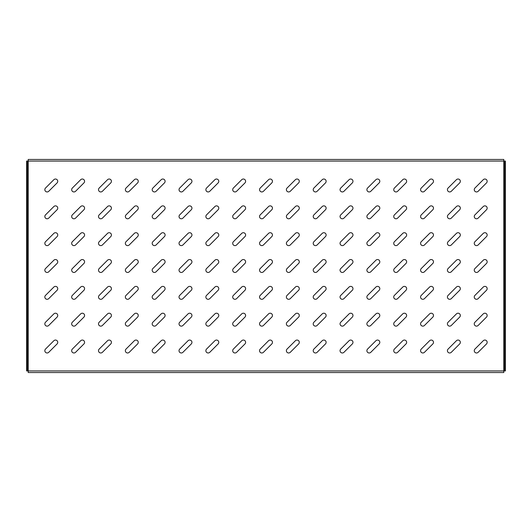 <?xml version="1.0" encoding="UTF-8"?>
<svg xmlns="http://www.w3.org/2000/svg" width="532" height="532" viewBox="0 0 532 532"><rect width="100%" height="100%" fill="white"/><g stroke="black" fill="none" stroke-linecap="round" stroke-linejoin="round"><path stroke-width="0.8" d="M47.115 326.136A2.281 2.281 0 0 0 48.731 325.464L57.077 317.112A2.281 2.281 0 0 0 57.077 313.887A2.281 2.281 0 0 0 53.852 313.887L45.506 322.239A2.281 2.281 0 0 0 47.115 326.136M47.115 352.975A2.281 2.281 0 0 0 48.731 352.304L57.077 343.951A2.281 2.281 0 0 0 57.077 340.726A2.281 2.281 0 0 0 53.852 340.726L45.506 349.078A2.281 2.281 0 0 0 47.115 352.975M47.115 299.297A2.281 2.281 0 0 0 48.731 298.625L57.077 290.279A2.281 2.281 0 0 0 57.077 287.047A2.281 2.281 0 0 0 53.852 287.047L45.506 295.4A2.281 2.281 0 0 0 47.115 299.297M47.115 272.457A2.281 2.281 0 0 0 48.731 271.786L57.077 263.44A2.281 2.281 0 0 0 57.077 260.215A2.281 2.281 0 0 0 53.852 260.215L45.506 268.56A2.281 2.281 0 0 0 47.115 272.457M47.115 245.618A2.281 2.281 0 0 0 48.731 244.953L57.077 236.6A2.281 2.281 0 0 0 57.077 233.375A2.281 2.281 0 0 0 53.852 233.375L45.506 241.721A2.281 2.281 0 0 0 47.115 245.618M47.115 218.778A2.281 2.281 0 0 0 48.731 218.113L57.077 209.761A2.281 2.281 0 0 0 57.077 206.536A2.281 2.281 0 0 0 53.852 206.536L45.506 214.888A2.281 2.281 0 0 0 47.115 218.778M47.115 191.939A2.281 2.281 0 0 0 48.731 191.274L57.077 182.922A2.281 2.281 0 0 0 57.077 179.696A2.281 2.281 0 0 0 53.852 179.696L45.506 188.049A2.281 2.281 0 0 0 47.115 191.939M73.955 352.975A2.281 2.281 0 0 0 75.571 352.304L83.916 343.951A2.281 2.281 0 0 0 83.916 340.726A2.281 2.281 0 0 0 80.691 340.726L72.339 349.078A2.281 2.281 0 0 0 73.955 352.975M73.955 326.136A2.281 2.281 0 0 0 75.571 325.464L83.916 317.112A2.281 2.281 0 0 0 83.916 313.887A2.281 2.281 0 0 0 80.691 313.887L72.339 322.239A2.281 2.281 0 0 0 73.955 326.136M73.955 299.297A2.281 2.281 0 0 0 75.571 298.625L83.916 290.279A2.281 2.281 0 0 0 83.916 287.047A2.281 2.281 0 0 0 80.691 287.047L72.339 295.4A2.281 2.281 0 0 0 73.955 299.297M73.955 272.457A2.281 2.281 0 0 0 75.571 271.786L83.916 263.44A2.281 2.281 0 0 0 83.916 260.215A2.281 2.281 0 0 0 80.691 260.215L72.339 268.56A2.281 2.281 0 0 0 73.955 272.457M73.955 245.618A2.281 2.281 0 0 0 75.571 244.953L83.916 236.6A2.281 2.281 0 0 0 83.916 233.375A2.281 2.281 0 0 0 80.691 233.375L72.339 241.721A2.281 2.281 0 0 0 73.955 245.618M73.955 218.778A2.281 2.281 0 0 0 75.571 218.113L83.916 209.761A2.281 2.281 0 0 0 83.916 206.536A2.281 2.281 0 0 0 80.691 206.536L72.339 214.888A2.281 2.281 0 0 0 73.955 218.778M73.955 191.939A2.281 2.281 0 0 0 75.571 191.274L83.916 182.922A2.281 2.281 0 0 0 83.916 179.696A2.281 2.281 0 0 0 80.691 179.696L72.339 188.049A2.281 2.281 0 0 0 73.955 191.939M100.794 352.975A2.281 2.281 0 0 0 102.403 352.304L110.756 343.951A2.281 2.281 0 0 0 110.756 340.726A2.281 2.281 0 0 0 107.531 340.726L99.178 349.078A2.281 2.281 0 0 0 100.794 352.975M100.794 326.136A2.281 2.281 0 0 0 102.403 325.464L110.756 317.112A2.281 2.281 0 0 0 110.756 313.887A2.281 2.281 0 0 0 107.531 313.887L99.178 322.239A2.281 2.281 0 0 0 100.794 326.136M100.794 299.297A2.281 2.281 0 0 0 102.403 298.625L110.756 290.279A2.281 2.281 0 0 0 110.756 287.047A2.281 2.281 0 0 0 107.531 287.047L99.178 295.4A2.281 2.281 0 0 0 100.794 299.297M100.794 272.457A2.281 2.281 0 0 0 102.403 271.786L110.756 263.44A2.281 2.281 0 0 0 110.756 260.215A2.281 2.281 0 0 0 107.531 260.215L99.178 268.56A2.281 2.281 0 0 0 100.794 272.457M100.794 245.618A2.281 2.281 0 0 0 102.403 244.953L110.756 236.6A2.281 2.281 0 0 0 110.756 233.375A2.281 2.281 0 0 0 107.531 233.375L99.178 241.721A2.281 2.281 0 0 0 100.794 245.618M100.794 218.778A2.281 2.281 0 0 0 102.403 218.113L110.756 209.761A2.281 2.281 0 0 0 110.756 206.536A2.281 2.281 0 0 0 107.531 206.536L99.178 214.888A2.281 2.281 0 0 0 100.794 218.778M100.794 191.939A2.281 2.281 0 0 0 102.403 191.274L110.756 182.922A2.281 2.281 0 0 0 110.756 179.696A2.281 2.281 0 0 0 107.531 179.696L99.178 188.049A2.281 2.281 0 0 0 100.794 191.939M127.633 352.975A2.281 2.281 0 0 0 129.243 352.304L137.595 343.951A2.281 2.281 0 0 0 137.595 340.726A2.281 2.281 0 0 0 134.37 340.726L126.018 349.078A2.281 2.281 0 0 0 127.633 352.975M127.633 326.136A2.281 2.281 0 0 0 129.243 325.464L137.595 317.112A2.281 2.281 0 0 0 137.595 313.887A2.281 2.281 0 0 0 134.37 313.887L126.018 322.239A2.281 2.281 0 0 0 127.633 326.136M127.633 299.297A2.281 2.281 0 0 0 129.243 298.625L137.595 290.279A2.281 2.281 0 0 0 137.595 287.047A2.281 2.281 0 0 0 134.37 287.047L126.018 295.4A2.281 2.281 0 0 0 127.633 299.297M127.633 272.457A2.281 2.281 0 0 0 129.243 271.786L137.595 263.44A2.281 2.281 0 0 0 137.595 260.215A2.281 2.281 0 0 0 134.37 260.215L126.018 268.56A2.281 2.281 0 0 0 127.633 272.457M127.633 245.618A2.281 2.281 0 0 0 129.243 244.953L137.595 236.6A2.281 2.281 0 0 0 137.595 233.375A2.281 2.281 0 0 0 134.37 233.375L126.018 241.721A2.281 2.281 0 0 0 127.633 245.618M127.633 218.778A2.281 2.281 0 0 0 129.243 218.113L137.595 209.761A2.281 2.281 0 0 0 137.595 206.536A2.281 2.281 0 0 0 134.37 206.536L126.018 214.888A2.281 2.281 0 0 0 127.633 218.778M127.633 191.939A2.281 2.281 0 0 0 129.243 191.274L137.595 182.922A2.281 2.281 0 0 0 137.595 179.696A2.281 2.281 0 0 0 134.37 179.696L126.018 188.049A2.281 2.281 0 0 0 127.633 191.939M154.473 352.975A2.281 2.281 0 0 0 156.082 352.304L164.435 343.951A2.281 2.281 0 0 0 164.435 340.726A2.281 2.281 0 0 0 161.209 340.726L152.857 349.078A2.281 2.281 0 0 0 154.473 352.975M154.473 326.136A2.281 2.281 0 0 0 156.082 325.464L164.435 317.112A2.281 2.281 0 0 0 164.435 313.887A2.281 2.281 0 0 0 161.209 313.887L152.857 322.239A2.281 2.281 0 0 0 154.473 326.136M154.473 299.297A2.281 2.281 0 0 0 156.082 298.625L164.435 290.279A2.281 2.281 0 0 0 164.435 287.047A2.281 2.281 0 0 0 161.209 287.047L152.857 295.4A2.281 2.281 0 0 0 154.473 299.297M154.473 272.457A2.281 2.281 0 0 0 156.082 271.786L164.435 263.44A2.281 2.281 0 0 0 164.435 260.215A2.281 2.281 0 0 0 161.209 260.215L152.857 268.56A2.281 2.281 0 0 0 154.473 272.457M154.473 245.618A2.281 2.281 0 0 0 156.082 244.953L164.435 236.6A2.281 2.281 0 0 0 164.435 233.375A2.281 2.281 0 0 0 161.209 233.375L152.857 241.721A2.281 2.281 0 0 0 154.473 245.618M154.473 218.778A2.281 2.281 0 0 0 156.082 218.113L164.435 209.761A2.281 2.281 0 0 0 164.435 206.536A2.281 2.281 0 0 0 161.209 206.536L152.857 214.888A2.281 2.281 0 0 0 154.473 218.778M154.473 191.939A2.281 2.281 0 0 0 156.082 191.274L164.435 182.922A2.281 2.281 0 0 0 164.435 179.696A2.281 2.281 0 0 0 161.209 179.696L152.857 188.049A2.281 2.281 0 0 0 154.473 191.939M181.312 352.975A2.281 2.281 0 0 0 182.922 352.304L191.274 343.951A2.281 2.281 0 0 0 191.274 340.726A2.281 2.281 0 0 0 188.049 340.726L179.696 349.078A2.281 2.281 0 0 0 181.312 352.975M181.312 326.136A2.281 2.281 0 0 0 182.922 325.464L191.274 317.112A2.281 2.281 0 0 0 191.274 313.887A2.281 2.281 0 0 0 188.049 313.887L179.696 322.239A2.281 2.281 0 0 0 181.312 326.136M181.312 299.297A2.281 2.281 0 0 0 182.922 298.625L191.274 290.279A2.281 2.281 0 0 0 191.274 287.047A2.281 2.281 0 0 0 188.049 287.047L179.696 295.4A2.281 2.281 0 0 0 181.312 299.297M181.312 272.457A2.281 2.281 0 0 0 182.922 271.786L191.274 263.44A2.281 2.281 0 0 0 191.274 260.215A2.281 2.281 0 0 0 188.049 260.215L179.696 268.56A2.281 2.281 0 0 0 181.312 272.457M181.312 245.618A2.281 2.281 0 0 0 182.922 244.953L191.274 236.6A2.281 2.281 0 0 0 191.274 233.375A2.281 2.281 0 0 0 188.049 233.375L179.696 241.721A2.281 2.281 0 0 0 181.312 245.618M181.312 218.778A2.281 2.281 0 0 0 182.922 218.113L191.274 209.761A2.281 2.281 0 0 0 191.274 206.536A2.281 2.281 0 0 0 188.049 206.536L179.696 214.888A2.281 2.281 0 0 0 181.312 218.778M181.312 191.939A2.281 2.281 0 0 0 182.922 191.274L191.274 182.922A2.281 2.281 0 0 0 191.274 179.696A2.281 2.281 0 0 0 188.049 179.696L179.696 188.049A2.281 2.281 0 0 0 181.312 191.939M208.145 352.975A2.281 2.281 0 0 0 209.761 352.304L218.113 343.951A2.281 2.281 0 0 0 218.113 340.726A2.281 2.281 0 0 0 214.888 340.726L206.536 349.078A2.281 2.281 0 0 0 208.145 352.975M208.145 326.136A2.281 2.281 0 0 0 209.761 325.464L218.113 317.112A2.281 2.281 0 0 0 218.113 313.887A2.281 2.281 0 0 0 214.888 313.887L206.536 322.239A2.281 2.281 0 0 0 208.145 326.136M208.145 299.297A2.281 2.281 0 0 0 209.761 298.625L218.113 290.279A2.281 2.281 0 0 0 218.113 287.047A2.281 2.281 0 0 0 214.888 287.047L206.536 295.4A2.281 2.281 0 0 0 208.145 299.297M208.145 272.457A2.281 2.281 0 0 0 209.761 271.786L218.113 263.44A2.281 2.281 0 0 0 218.113 260.215A2.281 2.281 0 0 0 214.888 260.215L206.536 268.56A2.281 2.281 0 0 0 208.145 272.457M208.145 245.618A2.281 2.281 0 0 0 209.761 244.953L218.113 236.6A2.281 2.281 0 0 0 218.113 233.375A2.281 2.281 0 0 0 214.888 233.375L206.536 241.721A2.281 2.281 0 0 0 208.145 245.618M208.145 218.778A2.281 2.281 0 0 0 209.761 218.113L218.113 209.761A2.281 2.281 0 0 0 218.113 206.536A2.281 2.281 0 0 0 214.888 206.536L206.536 214.888A2.281 2.281 0 0 0 208.145 218.778M208.145 191.939A2.281 2.281 0 0 0 209.761 191.274L218.113 182.922A2.281 2.281 0 0 0 218.113 179.696A2.281 2.281 0 0 0 214.888 179.696L206.536 188.049A2.281 2.281 0 0 0 208.145 191.939M234.984 352.975A2.281 2.281 0 0 0 236.6 352.304L244.953 343.951A2.281 2.281 0 0 0 244.953 340.726A2.281 2.281 0 0 0 241.721 340.726L233.375 349.078A2.281 2.281 0 0 0 234.984 352.975M234.984 326.136A2.281 2.281 0 0 0 236.6 325.464L244.953 317.112A2.281 2.281 0 0 0 244.953 313.887A2.281 2.281 0 0 0 241.721 313.887L233.375 322.239A2.281 2.281 0 0 0 234.984 326.136M234.984 299.297A2.281 2.281 0 0 0 236.6 298.625L244.953 290.279A2.281 2.281 0 0 0 244.953 287.047A2.281 2.281 0 0 0 241.721 287.047L233.375 295.4A2.281 2.281 0 0 0 234.984 299.297M234.984 272.457A2.281 2.281 0 0 0 236.6 271.786L244.953 263.44A2.281 2.281 0 0 0 244.953 260.215A2.281 2.281 0 0 0 241.721 260.215L233.375 268.56A2.281 2.281 0 0 0 234.984 272.457M234.984 245.618A2.281 2.281 0 0 0 236.6 244.953L244.953 236.6A2.281 2.281 0 0 0 244.953 233.375A2.281 2.281 0 0 0 241.721 233.375L233.375 241.721A2.281 2.281 0 0 0 234.984 245.618M234.984 218.778A2.281 2.281 0 0 0 236.6 218.113L244.953 209.761A2.281 2.281 0 0 0 244.953 206.536A2.281 2.281 0 0 0 241.721 206.536L233.375 214.888A2.281 2.281 0 0 0 234.984 218.778M234.984 191.939A2.281 2.281 0 0 0 236.6 191.274L244.953 182.922A2.281 2.281 0 0 0 244.953 179.696A2.281 2.281 0 0 0 241.721 179.696L233.375 188.049A2.281 2.281 0 0 0 234.984 191.939M261.824 352.975A2.281 2.281 0 0 0 263.44 352.304L271.786 343.951A2.281 2.281 0 0 0 271.786 340.726A2.281 2.281 0 0 0 268.56 340.726L260.215 349.078A2.281 2.281 0 0 0 261.824 352.975M261.824 326.136A2.281 2.281 0 0 0 263.44 325.464L271.786 317.112A2.281 2.281 0 0 0 271.786 313.887A2.281 2.281 0 0 0 268.56 313.887L260.215 322.239A2.281 2.281 0 0 0 261.824 326.136M261.824 299.297A2.281 2.281 0 0 0 263.44 298.625L271.786 290.279A2.281 2.281 0 0 0 271.786 287.047A2.281 2.281 0 0 0 268.56 287.047L260.215 295.4A2.281 2.281 0 0 0 261.824 299.297M261.824 272.457A2.281 2.281 0 0 0 263.44 271.786L271.786 263.44A2.281 2.281 0 0 0 271.786 260.215A2.281 2.281 0 0 0 268.56 260.215L260.215 268.56A2.281 2.281 0 0 0 261.824 272.457M261.824 245.618A2.281 2.281 0 0 0 263.44 244.953L271.786 236.6A2.281 2.281 0 0 0 271.786 233.375A2.281 2.281 0 0 0 268.56 233.375L260.215 241.721A2.281 2.281 0 0 0 261.824 245.618M261.824 218.778A2.281 2.281 0 0 0 263.44 218.113L271.786 209.761A2.281 2.281 0 0 0 271.786 206.536A2.281 2.281 0 0 0 268.56 206.536L260.215 214.888A2.281 2.281 0 0 0 261.824 218.778M261.824 191.939A2.281 2.281 0 0 0 263.44 191.274L271.786 182.922A2.281 2.281 0 0 0 271.786 179.696A2.281 2.281 0 0 0 268.56 179.696L260.215 188.049A2.281 2.281 0 0 0 261.824 191.939M288.663 352.975A2.281 2.281 0 0 0 290.279 352.304L298.625 343.951A2.281 2.281 0 0 0 298.625 340.726A2.281 2.281 0 0 0 295.4 340.726L287.047 349.078A2.281 2.281 0 0 0 288.663 352.975M288.663 326.136A2.281 2.281 0 0 0 290.279 325.464L298.625 317.112A2.281 2.281 0 0 0 298.625 313.887A2.281 2.281 0 0 0 295.4 313.887L287.047 322.239A2.281 2.281 0 0 0 288.663 326.136M288.663 299.297A2.281 2.281 0 0 0 290.279 298.625L298.625 290.279A2.281 2.281 0 0 0 298.625 287.047A2.281 2.281 0 0 0 295.4 287.047L287.047 295.4A2.281 2.281 0 0 0 288.663 299.297M288.663 272.457A2.281 2.281 0 0 0 290.279 271.786L298.625 263.44A2.281 2.281 0 0 0 298.625 260.215A2.281 2.281 0 0 0 295.4 260.215L287.047 268.56A2.281 2.281 0 0 0 288.663 272.457M288.663 245.618A2.281 2.281 0 0 0 290.279 244.953L298.625 236.6A2.281 2.281 0 0 0 298.625 233.375A2.281 2.281 0 0 0 295.4 233.375L287.047 241.721A2.281 2.281 0 0 0 288.663 245.618M288.663 218.778A2.281 2.281 0 0 0 290.279 218.113L298.625 209.761A2.281 2.281 0 0 0 298.625 206.536A2.281 2.281 0 0 0 295.4 206.536L287.047 214.888A2.281 2.281 0 0 0 288.663 218.778M288.663 191.939A2.281 2.281 0 0 0 290.279 191.274L298.625 182.922A2.281 2.281 0 0 0 298.625 179.696A2.281 2.281 0 0 0 295.4 179.696L287.047 188.049A2.281 2.281 0 0 0 288.663 191.939M315.503 352.975A2.281 2.281 0 0 0 317.112 352.304L325.464 343.951A2.281 2.281 0 0 0 325.464 340.726A2.281 2.281 0 0 0 322.239 340.726L313.887 349.078A2.281 2.281 0 0 0 315.503 352.975M315.503 326.136A2.281 2.281 0 0 0 317.112 325.464L325.464 317.112A2.281 2.281 0 0 0 325.464 313.887A2.281 2.281 0 0 0 322.239 313.887L313.887 322.239A2.281 2.281 0 0 0 315.503 326.136M315.503 299.297A2.281 2.281 0 0 0 317.112 298.625L325.464 290.279A2.281 2.281 0 0 0 325.464 287.047A2.281 2.281 0 0 0 322.239 287.047L313.887 295.4A2.281 2.281 0 0 0 315.503 299.297M315.503 272.457A2.281 2.281 0 0 0 317.112 271.786L325.464 263.44A2.281 2.281 0 0 0 325.464 260.215A2.281 2.281 0 0 0 322.239 260.215L313.887 268.56A2.281 2.281 0 0 0 315.503 272.457M315.503 245.618A2.281 2.281 0 0 0 317.112 244.953L325.464 236.6A2.281 2.281 0 0 0 325.464 233.375A2.281 2.281 0 0 0 322.239 233.375L313.887 241.721A2.281 2.281 0 0 0 315.503 245.618M315.503 218.778A2.281 2.281 0 0 0 317.112 218.113L325.464 209.761A2.281 2.281 0 0 0 325.464 206.536A2.281 2.281 0 0 0 322.239 206.536L313.887 214.888A2.281 2.281 0 0 0 315.503 218.778M315.503 191.939A2.281 2.281 0 0 0 317.112 191.274L325.464 182.922A2.281 2.281 0 0 0 325.464 179.696A2.281 2.281 0 0 0 322.239 179.696L313.887 188.049A2.281 2.281 0 0 0 315.503 191.939M342.342 352.975A2.281 2.281 0 0 0 343.951 352.304L352.304 343.951A2.281 2.281 0 0 0 352.304 340.726A2.281 2.281 0 0 0 349.078 340.726L340.726 349.078A2.281 2.281 0 0 0 342.342 352.975M342.342 326.136A2.281 2.281 0 0 0 343.951 325.464L352.304 317.112A2.281 2.281 0 0 0 352.304 313.887A2.281 2.281 0 0 0 349.078 313.887L340.726 322.239A2.281 2.281 0 0 0 342.342 326.136M342.342 299.297A2.281 2.281 0 0 0 343.951 298.625L352.304 290.279A2.281 2.281 0 0 0 352.304 287.047A2.281 2.281 0 0 0 349.078 287.047L340.726 295.4A2.281 2.281 0 0 0 342.342 299.297M342.342 272.457A2.281 2.281 0 0 0 343.951 271.786L352.304 263.44A2.281 2.281 0 0 0 352.304 260.215A2.281 2.281 0 0 0 349.078 260.215L340.726 268.56A2.281 2.281 0 0 0 342.342 272.457M342.342 245.618A2.281 2.281 0 0 0 343.951 244.953L352.304 236.6A2.281 2.281 0 0 0 352.304 233.375A2.281 2.281 0 0 0 349.078 233.375L340.726 241.721A2.281 2.281 0 0 0 342.342 245.618M342.342 218.778A2.281 2.281 0 0 0 343.951 218.113L352.304 209.761A2.281 2.281 0 0 0 352.304 206.536A2.281 2.281 0 0 0 349.078 206.536L340.726 214.888A2.281 2.281 0 0 0 342.342 218.778M342.342 191.939A2.281 2.281 0 0 0 343.951 191.274L352.304 182.922A2.281 2.281 0 0 0 352.304 179.696A2.281 2.281 0 0 0 349.078 179.696L340.726 188.049A2.281 2.281 0 0 0 342.342 191.939M369.181 352.975A2.281 2.281 0 0 0 370.791 352.304L379.143 343.951A2.281 2.281 0 0 0 379.143 340.726A2.281 2.281 0 0 0 375.918 340.726L367.565 349.078A2.281 2.281 0 0 0 369.181 352.975M369.181 326.136A2.281 2.281 0 0 0 370.791 325.464L379.143 317.112A2.281 2.281 0 0 0 379.143 313.887A2.281 2.281 0 0 0 375.918 313.887L367.565 322.239A2.281 2.281 0 0 0 369.181 326.136M369.181 299.297A2.281 2.281 0 0 0 370.791 298.625L379.143 290.279A2.281 2.281 0 0 0 379.143 287.047A2.281 2.281 0 0 0 375.918 287.047L367.565 295.4A2.281 2.281 0 0 0 369.181 299.297M369.181 272.457A2.281 2.281 0 0 0 370.791 271.786L379.143 263.44A2.281 2.281 0 0 0 379.143 260.215A2.281 2.281 0 0 0 375.918 260.215L367.565 268.56A2.281 2.281 0 0 0 369.181 272.457M369.181 245.618A2.281 2.281 0 0 0 370.791 244.953L379.143 236.6A2.281 2.281 0 0 0 379.143 233.375A2.281 2.281 0 0 0 375.918 233.375L367.565 241.721A2.281 2.281 0 0 0 369.181 245.618M369.181 218.778A2.281 2.281 0 0 0 370.791 218.113L379.143 209.761A2.281 2.281 0 0 0 379.143 206.536A2.281 2.281 0 0 0 375.918 206.536L367.565 214.888A2.281 2.281 0 0 0 369.181 218.778M369.181 191.939A2.281 2.281 0 0 0 370.791 191.274L379.143 182.922A2.281 2.281 0 0 0 379.143 179.696A2.281 2.281 0 0 0 375.918 179.696L367.565 188.049A2.281 2.281 0 0 0 369.181 191.939M396.021 352.975A2.281 2.281 0 0 0 397.63 352.304L405.983 343.951A2.281 2.281 0 0 0 405.983 340.726A2.281 2.281 0 0 0 402.757 340.726L394.405 349.078A2.281 2.281 0 0 0 396.021 352.975M396.021 326.136A2.281 2.281 0 0 0 397.63 325.464L405.983 317.112A2.281 2.281 0 0 0 405.983 313.887A2.281 2.281 0 0 0 402.757 313.887L394.405 322.239A2.281 2.281 0 0 0 396.021 326.136M396.021 299.297A2.281 2.281 0 0 0 397.63 298.625L405.983 290.279A2.281 2.281 0 0 0 405.983 287.047A2.281 2.281 0 0 0 402.757 287.047L394.405 295.4A2.281 2.281 0 0 0 396.021 299.297M396.021 272.457A2.281 2.281 0 0 0 397.63 271.786L405.983 263.44A2.281 2.281 0 0 0 405.983 260.215A2.281 2.281 0 0 0 402.757 260.215L394.405 268.56A2.281 2.281 0 0 0 396.021 272.457M396.021 245.618A2.281 2.281 0 0 0 397.63 244.953L405.983 236.6A2.281 2.281 0 0 0 405.983 233.375A2.281 2.281 0 0 0 402.757 233.375L394.405 241.721A2.281 2.281 0 0 0 396.021 245.618M396.021 218.778A2.281 2.281 0 0 0 397.63 218.113L405.983 209.761A2.281 2.281 0 0 0 405.983 206.536A2.281 2.281 0 0 0 402.757 206.536L394.405 214.888A2.281 2.281 0 0 0 396.021 218.778M396.021 191.939A2.281 2.281 0 0 0 397.63 191.274L405.983 182.922A2.281 2.281 0 0 0 405.983 179.696A2.281 2.281 0 0 0 402.757 179.696L394.405 188.049A2.281 2.281 0 0 0 396.021 191.939M422.854 352.975A2.281 2.281 0 0 0 424.469 352.304L432.822 343.951A2.281 2.281 0 0 0 432.822 340.726A2.281 2.281 0 0 0 429.597 340.726L421.244 349.078A2.281 2.281 0 0 0 422.854 352.975M422.854 326.136A2.281 2.281 0 0 0 424.469 325.464L432.822 317.112A2.281 2.281 0 0 0 432.822 313.887A2.281 2.281 0 0 0 429.597 313.887L421.244 322.239A2.281 2.281 0 0 0 422.854 326.136M422.854 299.297A2.281 2.281 0 0 0 424.469 298.625L432.822 290.279A2.281 2.281 0 0 0 432.822 287.047A2.281 2.281 0 0 0 429.597 287.047L421.244 295.4A2.281 2.281 0 0 0 422.854 299.297M422.854 272.457A2.281 2.281 0 0 0 424.469 271.786L432.822 263.44A2.281 2.281 0 0 0 432.822 260.215A2.281 2.281 0 0 0 429.597 260.215L421.244 268.56A2.281 2.281 0 0 0 422.854 272.457M422.854 245.618A2.281 2.281 0 0 0 424.469 244.953L432.822 236.6A2.281 2.281 0 0 0 432.822 233.375A2.281 2.281 0 0 0 429.597 233.375L421.244 241.721A2.281 2.281 0 0 0 422.854 245.618M422.854 218.778A2.281 2.281 0 0 0 424.469 218.113L432.822 209.761A2.281 2.281 0 0 0 432.822 206.536A2.281 2.281 0 0 0 429.597 206.536L421.244 214.888A2.281 2.281 0 0 0 422.854 218.778M422.854 191.939A2.281 2.281 0 0 0 424.469 191.274L432.822 182.922A2.281 2.281 0 0 0 432.822 179.696A2.281 2.281 0 0 0 429.597 179.696L421.244 188.049A2.281 2.281 0 0 0 422.854 191.939M449.693 352.975A2.281 2.281 0 0 0 451.309 352.304L459.661 343.951A2.281 2.281 0 0 0 459.661 340.726A2.281 2.281 0 0 0 456.429 340.726L448.084 349.078A2.281 2.281 0 0 0 449.693 352.975M449.693 326.136A2.281 2.281 0 0 0 451.309 325.464L459.661 317.112A2.281 2.281 0 0 0 459.661 313.887A2.281 2.281 0 0 0 456.429 313.887L448.084 322.239A2.281 2.281 0 0 0 449.693 326.136M449.693 299.297A2.281 2.281 0 0 0 451.309 298.625L459.661 290.279A2.281 2.281 0 0 0 459.661 287.047A2.281 2.281 0 0 0 456.429 287.047L448.084 295.4A2.281 2.281 0 0 0 449.693 299.297M449.693 272.457A2.281 2.281 0 0 0 451.309 271.786L459.661 263.44A2.281 2.281 0 0 0 459.661 260.215A2.281 2.281 0 0 0 456.429 260.215L448.084 268.56A2.281 2.281 0 0 0 449.693 272.457M449.693 245.618A2.281 2.281 0 0 0 451.309 244.953L459.661 236.6A2.281 2.281 0 0 0 459.661 233.375A2.281 2.281 0 0 0 456.429 233.375L448.084 241.721A2.281 2.281 0 0 0 449.693 245.618M449.693 218.778A2.281 2.281 0 0 0 451.309 218.113L459.661 209.761A2.281 2.281 0 0 0 459.661 206.536A2.281 2.281 0 0 0 456.429 206.536L448.084 214.888A2.281 2.281 0 0 0 449.693 218.778M449.693 191.939A2.281 2.281 0 0 0 451.309 191.274L459.661 182.922A2.281 2.281 0 0 0 459.661 179.696A2.281 2.281 0 0 0 456.429 179.696L448.084 188.049A2.281 2.281 0 0 0 449.693 191.939M476.532 352.975A2.281 2.281 0 0 0 478.148 352.304L486.494 343.951A2.281 2.281 0 0 0 486.494 340.726A2.281 2.281 0 0 0 483.269 340.726L474.923 349.078A2.281 2.281 0 0 0 476.532 352.975M476.532 326.136A2.281 2.281 0 0 0 478.148 325.464L486.494 317.112A2.281 2.281 0 0 0 486.494 313.887A2.281 2.281 0 0 0 483.269 313.887L474.923 322.239A2.281 2.281 0 0 0 476.532 326.136M476.532 299.297A2.281 2.281 0 0 0 478.148 298.625L486.494 290.279A2.281 2.281 0 0 0 486.494 287.047A2.281 2.281 0 0 0 483.269 287.047L474.923 295.4A2.281 2.281 0 0 0 476.532 299.297M476.532 272.457A2.281 2.281 0 0 0 478.148 271.786L486.494 263.44A2.281 2.281 0 0 0 486.494 260.215A2.281 2.281 0 0 0 483.269 260.215L474.923 268.56A2.281 2.281 0 0 0 476.532 272.457M476.532 245.618A2.281 2.281 0 0 0 478.148 244.953L486.494 236.6A2.281 2.281 0 0 0 486.494 233.375A2.281 2.281 0 0 0 483.269 233.375L474.923 241.721A2.281 2.281 0 0 0 476.532 245.618M476.532 218.778A2.281 2.281 0 0 0 478.148 218.113L486.494 209.761A2.281 2.281 0 0 0 486.494 206.536A2.281 2.281 0 0 0 483.269 206.536L474.923 214.888A2.281 2.281 0 0 0 476.532 218.778M476.532 191.939A2.281 2.281 0 0 0 478.148 191.274L486.494 182.922A2.281 2.281 0 0 0 486.494 179.696A2.281 2.281 0 0 0 483.269 179.696L474.923 188.049A2.281 2.281 0 0 0 476.532 191.939M503.791 159.454L503.791 372.546L28.209 372.546L28.209 159.454L503.791 159.454M28.209 372.546L503.791 372.546M28.209 161.063L26.6 161.063L27.405 161.063L27.405 370.937L504.595 370.937L504.595 161.063L28.209 161.063M27.405 370.937L26.6 370.937L26.6 368.257L27.405 368.257M27.405 163.743L26.6 163.743L26.6 368.257M26.6 163.743L26.6 161.063M505.4 161.063L504.595 161.063L505.4 161.063L505.4 163.743L504.595 163.743M504.595 368.257L505.4 368.257L505.4 370.937L504.595 370.937M505.4 368.257L505.4 163.743"/></g></svg>
